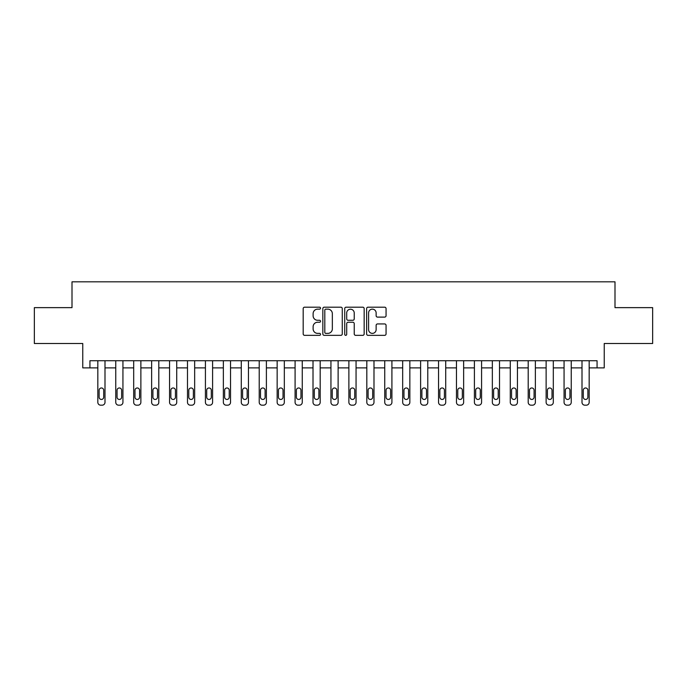 <?xml version="1.0" encoding="UTF-8"?>
<svg xmlns="http://www.w3.org/2000/svg" width="687" height="687" viewBox="0 0 687 687"><rect width="100%" height="100%" fill="white"/><g stroke="black" fill="none" stroke-linecap="round" stroke-linejoin="round"><path stroke-width="1.03" d="M320.546 308.171A0.988 0.988 0 0 0 319.558 307.183L304.599 307.183A1.408 1.408 0 0 0 303.19 308.592L303.19 333.934A1.408 1.408 0 0 0 304.599 335.342L319.558 335.342A0.988 0.988 0 0 0 320.546 334.363A0.988 0.988 0 0 0 319.558 333.375L317.626 333.375A4.508 4.508 0 0 1 313.117 328.867L313.117 326.754A4.508 4.508 0 0 1 317.626 322.246L319.558 322.246A0.988 0.988 0 0 0 320.546 321.267A0.988 0.988 0 0 0 319.558 320.279L317.626 320.279A4.508 4.508 0 0 1 313.117 315.771L313.117 313.658A4.508 4.508 0 0 1 317.626 309.15L319.558 309.15A0.988 0.988 0 0 0 320.546 308.171M384.651 317.111A1.408 1.408 0 0 0 386.06 315.702L386.06 308.592A1.408 1.408 0 0 0 384.651 307.183L368.034 307.183A1.408 1.408 0 0 0 366.626 308.592L366.626 333.934A1.408 1.408 0 0 0 368.034 335.342L384.651 335.342A1.408 1.408 0 0 0 386.06 333.934L386.06 325.346A1.408 1.408 0 0 0 384.651 323.938L377.541 323.938A1.408 1.408 0 0 0 376.132 325.346L376.132 329.605A3.77 3.77 0 0 1 372.363 333.375A3.77 3.77 0 0 1 368.601 329.605L368.601 312.92A3.77 3.77 0 0 1 372.363 309.15A3.77 3.77 0 0 1 376.132 312.92L376.132 315.702A1.408 1.408 0 0 0 377.541 317.111L384.651 317.111M597.063 367.888L604.234 367.888L604.234 343.5L652.65 343.5L652.65 307.639L614.994 307.639L614.994 281.816L72.006 281.816L72.006 307.639L34.35 307.639L34.35 343.5L82.766 343.5L82.766 367.888L97.829 367.888L97.829 402.316A2.868 2.868 0 0 0 100.697 405.184L102.131 405.184A2.868 2.868 0 0 0 104.999 402.316L104.999 367.888L115.76 367.888L115.76 402.316A2.868 2.868 0 0 0 118.628 405.184L120.062 405.184A2.868 2.868 0 0 0 122.939 402.316L122.939 367.888L133.69 367.888L133.69 402.316A2.868 2.868 0 0 0 136.567 405.184L138.001 405.184A2.868 2.868 0 0 0 140.869 402.316L140.869 367.888L151.629 367.888L151.629 402.316A2.868 2.868 0 0 0 154.498 405.184L155.932 405.184A2.868 2.868 0 0 0 158.8 402.316L158.8 367.888L169.56 367.888L169.56 402.316A2.868 2.868 0 0 0 172.428 405.184L173.863 405.184A2.868 2.868 0 0 0 176.731 402.316L176.731 367.888L187.491 367.888L187.491 402.316A2.868 2.868 0 0 0 190.359 405.184L191.793 405.184A2.868 2.868 0 0 0 194.661 402.316L194.661 367.888L205.422 367.888L205.422 402.316A2.868 2.868 0 0 0 208.29 405.184L209.724 405.184A2.868 2.868 0 0 0 212.592 402.316L212.592 367.888L223.352 367.888L223.352 402.316A2.868 2.868 0 0 0 226.221 405.184L227.655 405.184A2.868 2.868 0 0 0 230.531 402.316L230.531 367.888L241.283 367.888L241.283 402.316A2.868 2.868 0 0 0 244.16 405.184L245.594 405.184A2.868 2.868 0 0 0 248.462 402.316L248.462 367.888L259.222 367.888L259.222 402.316A2.868 2.868 0 0 0 262.091 405.184L263.525 405.184A2.868 2.868 0 0 0 266.393 402.316L266.393 367.888L277.153 367.888L277.153 402.316A2.868 2.868 0 0 0 280.021 405.184L281.455 405.184A2.868 2.868 0 0 0 284.324 402.316L284.324 367.888L295.084 367.888L295.084 402.316A2.868 2.868 0 0 0 297.952 405.184L299.386 405.184A2.868 2.868 0 0 0 302.254 402.316L302.254 367.888L313.014 367.888L313.014 402.316A2.868 2.868 0 0 0 315.883 405.184L317.317 405.184A2.868 2.868 0 0 0 320.185 402.316L320.185 367.888L330.945 367.888L330.945 402.316A2.868 2.868 0 0 0 333.813 405.184L335.247 405.184A2.868 2.868 0 0 0 338.124 402.316L338.124 367.888L348.876 367.888L348.876 402.316A2.868 2.868 0 0 0 351.753 405.184L353.187 405.184A2.868 2.868 0 0 0 356.055 402.316L356.055 367.888L366.815 367.888L366.815 402.316A2.868 2.868 0 0 0 369.683 405.184L371.117 405.184A2.868 2.868 0 0 0 373.986 402.316L373.986 367.888L384.746 367.888L384.746 402.316A2.868 2.868 0 0 0 387.614 405.184L389.048 405.184A2.868 2.868 0 0 0 391.916 402.316L391.916 367.888L402.676 367.888L402.676 402.316A2.868 2.868 0 0 0 405.545 405.184L406.979 405.184A2.868 2.868 0 0 0 409.847 402.316L409.847 367.888L420.607 367.888L420.607 402.316A2.868 2.868 0 0 0 423.475 405.184L424.91 405.184A2.868 2.868 0 0 0 427.778 402.316L427.778 367.888L438.538 367.888L438.538 402.316A2.868 2.868 0 0 0 441.406 405.184L442.84 405.184A2.868 2.868 0 0 0 445.717 402.316L445.717 367.888L456.469 367.888L456.469 402.316A2.868 2.868 0 0 0 459.345 405.184L460.779 405.184A2.868 2.868 0 0 0 463.648 402.316L463.648 367.888L474.408 367.888L474.408 402.316A2.868 2.868 0 0 0 477.276 405.184L478.71 405.184A2.868 2.868 0 0 0 481.578 402.316L481.578 367.888L492.339 367.888L492.339 402.316A2.868 2.868 0 0 0 495.207 405.184L496.641 405.184A2.868 2.868 0 0 0 499.509 402.316L499.509 367.888L510.269 367.888L510.269 402.316A2.868 2.868 0 0 0 513.137 405.184L514.572 405.184A2.868 2.868 0 0 0 517.44 402.316L517.44 367.888L528.2 367.888L528.2 402.316A2.868 2.868 0 0 0 531.068 405.184L532.502 405.184A2.868 2.868 0 0 0 535.371 402.316L535.371 367.888L546.131 367.888L546.131 402.316A2.868 2.868 0 0 0 548.999 405.184L550.433 405.184A2.868 2.868 0 0 0 553.31 402.316L553.31 367.888L564.061 367.888L564.061 402.316A2.868 2.868 0 0 0 566.938 405.184L568.372 405.184A2.868 2.868 0 0 0 571.24 402.316L571.24 367.888L582.001 367.888L582.001 402.316A2.868 2.868 0 0 0 584.869 405.184L586.303 405.184A2.868 2.868 0 0 0 589.171 402.316L589.171 367.888L597.063 367.888L597.063 360.718L89.937 360.718L89.937 367.888M342.272 308.592A1.408 1.408 0 0 0 340.864 307.183L324.247 307.183A1.408 1.408 0 0 0 322.838 308.592L322.838 333.934A1.408 1.408 0 0 0 324.247 335.342L340.864 335.342A1.408 1.408 0 0 0 342.272 333.934L342.272 308.592M346.136 307.183L362.753 307.183A1.408 1.408 0 0 1 364.162 308.592L364.162 333.934A1.408 1.408 0 0 1 362.753 335.342L355.643 335.342A1.408 1.408 0 0 1 354.234 333.934L354.234 323.654A1.408 1.408 0 0 0 352.826 322.246L348.111 322.246A1.408 1.408 0 0 0 346.703 323.654L346.703 334.363A0.988 0.988 0 0 1 345.716 335.342A0.988 0.988 0 0 1 344.728 334.363L344.728 308.592A1.408 1.408 0 0 1 346.136 307.183M325.793 309.15A0.988 0.988 0 0 0 324.805 310.138L324.805 332.388A0.988 0.988 0 0 0 325.793 333.375L327.836 333.375A4.508 4.508 0 0 0 332.345 328.867L332.345 313.658A4.508 4.508 0 0 0 327.836 309.15L325.793 309.15M354.234 312.989A3.77 3.77 0 0 0 350.473 309.227A3.77 3.77 0 0 0 346.703 312.989L346.703 318.871A1.408 1.408 0 0 0 348.111 320.279L352.826 320.279A1.408 1.408 0 0 0 354.234 318.871L354.234 312.989M104.999 360.718L104.999 402.316M97.829 360.718L97.829 402.316M103.711 397.155A2.293 2.293 0 0 1 101.418 399.448A2.293 2.293 0 0 1 99.117 397.155L99.117 390.268A2.293 2.293 0 0 1 101.418 387.975A2.293 2.293 0 0 1 103.711 390.268L103.711 397.155M100.697 405.184L102.131 405.184M122.939 360.718L122.939 402.316M115.76 360.718L115.76 402.316M121.642 397.155A2.293 2.293 0 0 1 119.349 399.448A2.293 2.293 0 0 1 117.056 397.155L117.056 390.268A2.293 2.293 0 0 1 119.349 387.975A2.293 2.293 0 0 1 121.642 390.268L121.642 397.155M118.628 405.184L120.062 405.184M140.869 360.718L140.869 402.316M133.69 360.718L133.69 402.316M139.573 397.155A2.293 2.293 0 0 1 137.28 399.448A2.293 2.293 0 0 1 134.987 397.155L134.987 390.268A2.293 2.293 0 0 1 137.28 387.975A2.293 2.293 0 0 1 139.573 390.268L139.573 397.155M136.567 405.184L138.001 405.184M158.8 360.718L158.8 402.316M151.629 360.718L151.629 402.316M157.512 397.155A2.293 2.293 0 0 1 155.21 399.448A2.293 2.293 0 0 1 152.918 397.155L152.918 390.268A2.293 2.293 0 0 1 155.21 387.975A2.293 2.293 0 0 1 157.512 390.268L157.512 397.155M154.498 405.184L155.932 405.184M176.731 360.718L176.731 402.316M169.56 360.718L169.56 402.316M175.443 397.155A2.293 2.293 0 0 1 173.141 399.448A2.293 2.293 0 0 1 170.848 397.155L170.848 390.268A2.293 2.293 0 0 1 173.141 387.975A2.293 2.293 0 0 1 175.443 390.268L175.443 397.155M172.428 405.184L173.863 405.184M194.661 360.718L194.661 402.316M187.491 360.718L187.491 402.316M193.373 397.155A2.293 2.293 0 0 1 191.08 399.448A2.293 2.293 0 0 1 188.779 397.155L188.779 390.268A2.293 2.293 0 0 1 191.08 387.975A2.293 2.293 0 0 1 193.373 390.268L193.373 397.155M190.359 405.184L191.793 405.184M212.592 360.718L212.592 402.316M205.422 360.718L205.422 402.316M211.304 397.155A2.293 2.293 0 0 1 209.011 399.448A2.293 2.293 0 0 1 206.71 397.155L206.71 390.268A2.293 2.293 0 0 1 209.011 387.975A2.293 2.293 0 0 1 211.304 390.268L211.304 397.155M208.29 405.184L209.724 405.184M230.531 360.718L230.531 402.316M223.352 360.718L223.352 402.316M229.235 397.155A2.293 2.293 0 0 1 226.942 399.448A2.293 2.293 0 0 1 224.649 397.155L224.649 390.268A2.293 2.293 0 0 1 226.942 387.975A2.293 2.293 0 0 1 229.235 390.268L229.235 397.155M226.221 405.184L227.655 405.184M248.462 360.718L248.462 402.316M241.283 360.718L241.283 402.316M247.165 397.155A2.293 2.293 0 0 1 244.873 399.448A2.293 2.293 0 0 1 242.58 397.155L242.58 390.268A2.293 2.293 0 0 1 244.873 387.975A2.293 2.293 0 0 1 247.165 390.268L247.165 397.155M244.16 405.184L245.594 405.184M266.393 360.718L266.393 402.316M259.222 360.718L259.222 402.316M265.105 397.155A2.293 2.293 0 0 1 262.803 399.448A2.293 2.293 0 0 1 260.51 397.155L260.51 390.268A2.293 2.293 0 0 1 262.803 387.975A2.293 2.293 0 0 1 265.105 390.268L265.105 397.155M262.091 405.184L263.525 405.184M284.324 360.718L284.324 402.316M277.153 360.718L277.153 402.316M283.035 397.155A2.293 2.293 0 0 1 280.734 399.448A2.293 2.293 0 0 1 278.441 397.155L278.441 390.268A2.293 2.293 0 0 1 280.734 387.975A2.293 2.293 0 0 1 283.035 390.268L283.035 397.155M280.021 405.184L281.455 405.184M302.254 360.718L302.254 402.316M295.084 360.718L295.084 402.316M300.966 397.155A2.293 2.293 0 0 1 298.673 399.448A2.293 2.293 0 0 1 296.372 397.155L296.372 390.268A2.293 2.293 0 0 1 298.673 387.975A2.293 2.293 0 0 1 300.966 390.268L300.966 397.155M297.952 405.184L299.386 405.184M320.185 360.718L320.185 402.316M313.014 360.718L313.014 402.316M318.897 397.155A2.293 2.293 0 0 1 316.604 399.448A2.293 2.293 0 0 1 314.303 397.155L314.303 390.268A2.293 2.293 0 0 1 316.604 387.975A2.293 2.293 0 0 1 318.897 390.268L318.897 397.155M315.883 405.184L317.317 405.184M338.124 360.718L338.124 402.316M330.945 360.718L330.945 402.316M336.828 397.155A2.293 2.293 0 0 1 334.535 399.448A2.293 2.293 0 0 1 332.242 397.155L332.242 390.268A2.293 2.293 0 0 1 334.535 387.975A2.293 2.293 0 0 1 336.828 390.268L336.828 397.155M333.813 405.184L335.247 405.184M356.055 360.718L356.055 402.316M348.876 360.718L348.876 402.316M354.758 397.155A2.293 2.293 0 0 1 352.465 399.448A2.293 2.293 0 0 1 350.172 397.155L350.172 390.268A2.293 2.293 0 0 1 352.465 387.975A2.293 2.293 0 0 1 354.758 390.268L354.758 397.155M351.753 405.184L353.187 405.184M373.986 360.718L373.986 402.316M366.815 360.718L366.815 402.316M372.697 397.155A2.293 2.293 0 0 1 370.396 399.448A2.293 2.293 0 0 1 368.103 397.155L368.103 390.268A2.293 2.293 0 0 1 370.396 387.975A2.293 2.293 0 0 1 372.697 390.268L372.697 397.155M369.683 405.184L371.117 405.184M391.916 360.718L391.916 402.316M384.746 360.718L384.746 402.316M390.628 397.155A2.293 2.293 0 0 1 388.327 399.448A2.293 2.293 0 0 1 386.034 397.155L386.034 390.268A2.293 2.293 0 0 1 388.327 387.975A2.293 2.293 0 0 1 390.628 390.268L390.628 397.155M387.614 405.184L389.048 405.184M409.847 360.718L409.847 402.316M402.676 360.718L402.676 402.316M408.559 397.155A2.293 2.293 0 0 1 406.266 399.448A2.293 2.293 0 0 1 403.965 397.155L403.965 390.268A2.293 2.293 0 0 1 406.266 387.975A2.293 2.293 0 0 1 408.559 390.268L408.559 397.155M405.545 405.184L406.979 405.184M427.778 360.718L427.778 402.316M420.607 360.718L420.607 402.316M426.49 397.155A2.293 2.293 0 0 1 424.197 399.448A2.293 2.293 0 0 1 421.895 397.155L421.895 390.268A2.293 2.293 0 0 1 424.197 387.975A2.293 2.293 0 0 1 426.49 390.268L426.49 397.155M423.475 405.184L424.91 405.184M445.717 360.718L445.717 402.316M438.538 360.718L438.538 402.316M444.42 397.155A2.293 2.293 0 0 1 442.127 399.448A2.293 2.293 0 0 1 439.835 397.155L439.835 390.268A2.293 2.293 0 0 1 442.127 387.975A2.293 2.293 0 0 1 444.42 390.268L444.42 397.155M441.406 405.184L442.84 405.184M463.648 360.718L463.648 402.316M456.469 360.718L456.469 402.316M462.351 397.155A2.293 2.293 0 0 1 460.058 399.448A2.293 2.293 0 0 1 457.765 397.155L457.765 390.268A2.293 2.293 0 0 1 460.058 387.975A2.293 2.293 0 0 1 462.351 390.268L462.351 397.155M459.345 405.184L460.779 405.184M481.578 360.718L481.578 402.316M474.408 360.718L474.408 402.316M480.29 397.155A2.293 2.293 0 0 1 477.989 399.448A2.293 2.293 0 0 1 475.696 397.155L475.696 390.268A2.293 2.293 0 0 1 477.989 387.975A2.293 2.293 0 0 1 480.29 390.268L480.29 397.155M477.276 405.184L478.71 405.184M499.509 360.718L499.509 402.316M492.339 360.718L492.339 402.316M498.221 397.155A2.293 2.293 0 0 1 495.92 399.448A2.293 2.293 0 0 1 493.627 397.155L493.627 390.268A2.293 2.293 0 0 1 495.92 387.975A2.293 2.293 0 0 1 498.221 390.268L498.221 397.155M495.207 405.184L496.641 405.184M517.44 360.718L517.44 402.316M510.269 360.718L510.269 402.316M516.152 397.155A2.293 2.293 0 0 1 513.859 399.448A2.293 2.293 0 0 1 511.557 397.155L511.557 390.268A2.293 2.293 0 0 1 513.859 387.975A2.293 2.293 0 0 1 516.152 390.268L516.152 397.155M513.137 405.184L514.572 405.184M535.371 360.718L535.371 402.316M528.2 360.718L528.2 402.316M534.082 397.155A2.293 2.293 0 0 1 531.79 399.448A2.293 2.293 0 0 1 529.488 397.155L529.488 390.268A2.293 2.293 0 0 1 531.79 387.975A2.293 2.293 0 0 1 534.082 390.268L534.082 397.155M531.068 405.184L532.502 405.184M553.31 360.718L553.31 402.316M546.131 360.718L546.131 402.316M552.013 397.155A2.293 2.293 0 0 1 549.72 399.448A2.293 2.293 0 0 1 547.427 397.155L547.427 390.268A2.293 2.293 0 0 1 549.72 387.975A2.293 2.293 0 0 1 552.013 390.268L552.013 397.155M548.999 405.184L550.433 405.184M571.24 360.718L571.24 402.316M564.061 360.718L564.061 402.316M569.944 397.155A2.293 2.293 0 0 1 567.651 399.448A2.293 2.293 0 0 1 565.358 397.155L565.358 390.268A2.293 2.293 0 0 1 567.651 387.975A2.293 2.293 0 0 1 569.944 390.268L569.944 397.155M566.938 405.184L568.372 405.184M589.171 360.718L589.171 402.316M582.001 360.718L582.001 402.316M587.883 397.155A2.293 2.293 0 0 1 585.582 399.448A2.293 2.293 0 0 1 583.289 397.155L583.289 390.268A2.293 2.293 0 0 1 585.582 387.975A2.293 2.293 0 0 1 587.883 390.268L587.883 397.155M584.869 405.184L586.303 405.184"/></g></svg>
